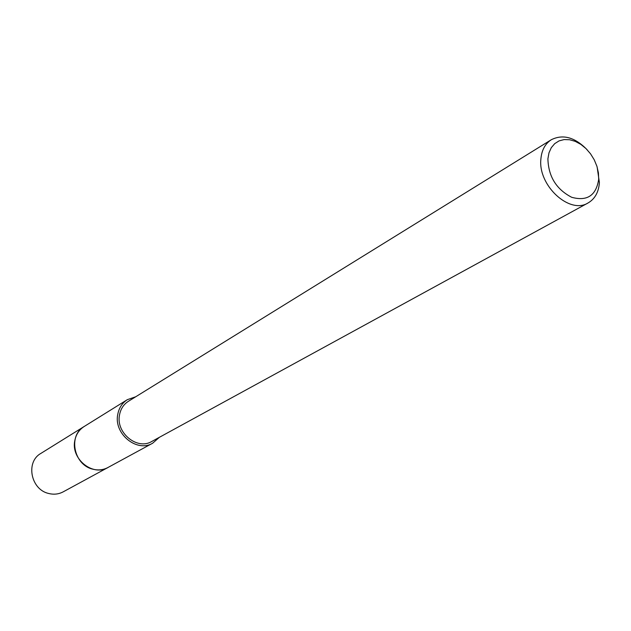 <?xml version="1.0" encoding="UTF-8"?>
<svg xmlns="http://www.w3.org/2000/svg" width="631" height="631" viewBox="0 0 631 631"><rect width="100%" height="100%" fill="white"/><g stroke="black" fill="none" stroke-linecap="round" stroke-linejoin="round"><path stroke-width="0.95" d="M108.398 467.263L107.933 467.524C92.836 476.784 70.688 458.903 74.821 440.588C76.035 434.436 79.127 429.758 84.097 426.556L84.546 426.272M108.264 467.334C93.207 476.997 70.633 459.084 74.821 440.588C76.067 434.294 79.261 429.545 84.412 426.359M159.327 437.346L152.678 443.191C136.951 452.869 113.564 433.765 117.752 414.425C118.967 407.934 122.169 403.012 127.344 399.668L135.712 396.773M597.131 166.97L599.395 182.604C598.693 192.163 594.915 198.946 588.076 202.953C569.627 214.745 537.841 185.443 540.885 159.044C541.674 150.154 545.145 143.726 551.281 139.743C562.947 133.922 574.873 137.227 587.043 149.642M588.076 202.953L151.803 441.455C137.282 450.439 115.662 432.803 119.519 414.938C120.647 408.927 123.613 404.376 128.416 401.284L551.281 139.743M598.693 179.299C596.185 195.507 587.193 201.51 571.71 197.298C556.321 189.332 548.386 176.499 547.905 158.799L548.986 152.812L551.297 147.678L554.72 143.639L559.058 140.894L564.106 139.577L569.596 139.735L575.259 141.36L580.812 144.357L585.986 148.577L590.537 153.814L594.236 159.801L596.91 166.261L598.417 172.862L598.693 179.299M84.089 426.548L40.826 453.444C25.398 461.939 30.769 489.664 48.729 493.489C53.872 494.767 58.683 494.223 63.179 491.857L107.933 467.524C103.224 470.008 98.16 470.545 92.741 469.148C73.795 464.937 67.911 435.429 84.089 426.548L127.344 399.668M107.933 467.516L152.678 443.191"/></g></svg>

